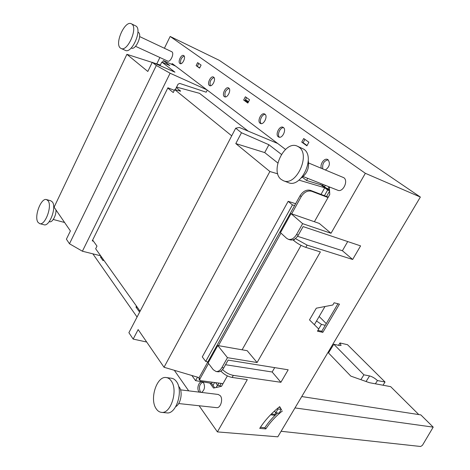 <?xml version="1.0" encoding="UTF-8"?>
<svg xmlns="http://www.w3.org/2000/svg" width="470" height="470" viewBox="0 0 470 470"><rect width="100%" height="100%" fill="white"/><g stroke="black" fill="none" stroke-linecap="round" stroke-linejoin="round"><path stroke-width="0.7" d="M279.55 406.756L280.725 408.606M281.318 409.54L280.931 410.175M282.423 410.95C275.731 416.232 270.197 422.219 265.814 428.916L259.722 428.376C264.945 420.262 271.601 413.018 279.691 406.644L281.454 409.764M257.09 362.535L247.179 350.69L217.798 345.538L208.122 362.957L213.257 369.714L216.071 371.506C218.286 371.717 220.224 370.413 221.899 367.605L227.468 357.676L257.09 362.535L320.37 251.92L305.8 247.373C301.329 245.792 297.322 243.513 293.762 240.546L292.998 239.853M222.574 369.59C225.729 372.651 229.307 374.578 233.308 375.371L280.89 382.292L288.186 369.802L228.12 360.108L223.749 367.887L221.899 367.605M199.116 405.751L217.404 431.901L247.314 379.619L232.133 377.445C227.733 376.541 223.984 374.414 220.882 371.077M217.404 431.901L277.805 436.824L420.356 197.053L219.279 60.33L170.158 36.454L164.412 48.246M331.033 233.279L319.259 223.409L291.03 213.633L280.467 232.668L286.624 238.296L288.357 239.3C291.418 239.988 294.149 238.396 296.546 234.524L302.639 223.655L331.033 233.279L365.343 173.301L420.356 197.053M295.395 238.59L307.08 245.105L352.659 259.469L360.59 245.886L303.109 226.587L298.327 235.1L296.546 234.524M318.736 329.018L309.495 319.888L318.736 329.018L317.456 331.197L322.837 332.349L339.452 304.137L334.123 302.78L332.825 305.001L316.298 308.191L309.495 319.888M260.421 427.295L264.874 427.7C268.317 422.413 272.559 417.507 277.582 413.001M317.902 330.434L321.768 331.262L337.948 303.755M265.814 428.916L264.874 427.7M92.854 253.835L137.064 317.038M174.317 370.301L188.693 390.852M211.371 383.326L214.702 387.821M172.655 64.784L173.283 64.355M200.943 392.35L200.296 391.68C198.645 387.409 199.45 384.213 202.723 382.087M180.797 63.709C180.063 60.272 181.173 57.698 184.134 55.983M210.395 85.769C209.403 82.009 210.601 79.248 213.985 77.491M225.353 96.92C224.219 92.995 225.459 90.14 229.066 88.36M261.191 123.622C258.741 121.477 261.954 114.034 265.18 114.398M279.48 137.246C276.76 135.031 280.132 127.194 283.598 127.675M322.796 168.877C322.115 163.824 323.906 160.811 328.178 159.835M243.666 100.04L247.837 103.059L249.552 99.775L245.363 96.773L243.666 100.04L244.976 100.633L246.544 97.619M244.976 100.633L247.972 102.801M196.125 65.618L197.623 62.616L201.089 65.095L199.574 68.115L196.125 65.618L199.691 67.88M197.382 66.205L198.769 63.432M301.746 142.099L306.904 145.829L308.878 142.222L303.702 138.521L301.746 142.099L303.109 142.692L304.913 139.384M303.109 142.692L307.057 145.547M297.563 236.298L342.401 250.733L347.712 241.562M159.9 57.51L156.786 63.902M209.849 383.068L213.545 388.073L221.488 386.328L223.003 383.649L200.42 380.606L199.897 380.371L199.868 379.084L198.992 377.88L199.027 379.167L199.756 380.171M314.395 221.722L329.764 194.498L329.347 186.919M285.519 149.413L172.302 63.614L171.409 64.225M137.34 307.333L135.971 307.057L139.067 311.422L139.567 310.464M101.773 257.349L100.48 257.037L103.071 260.686L103.517 259.793M223.003 383.649L227.38 375.9M242.109 349.803L301.053 245.363M328.042 197.541L311.61 191.267L310.47 190.356C306.516 189.404 303.062 191.178 300.107 195.667L198.992 377.88M291.653 213.85L301.235 196.589C304.196 192.089 307.656 190.315 311.61 191.267M280.948 233.108L218.438 345.65M208.527 363.492L199.868 379.084M303.191 176.567L337.771 190.256C342.93 192.718 348.675 180.797 343.805 177.695L308.684 163.02M178.694 403.548L216.629 407.643C220.489 408.377 223.344 399.365 220.377 395.805L218.286 394.471L180.556 389.853M135.536 46.313L167.655 61.071C170.357 62.622 174.564 53.427 171.891 51.794L139.625 36.566M48.116 200.819L46.536 199.591C41.09 197.459 33.84 216.694 37.958 222.281L39.674 223.65C45.12 225.782 52.417 206.113 48.116 200.819M120.42 48.057L121.049 48.451C127.446 52.199 138.198 27.9 131.788 24.046L131.336 23.776C124.903 20.046 114.269 43.851 120.42 48.057M171.233 380.929C169.858 378.955 168.219 377.833 166.321 377.563C156.945 375.583 149.278 398.93 156.111 408.636C157.556 410.874 159.33 412.12 161.439 412.36C170.857 414.164 178.353 390.082 171.233 380.929M281.213 179.446L283.392 180.715C296.047 186.784 310.958 154.695 298.885 147.075L297.322 146.176C284.62 139.878 269.639 171.133 281.213 179.446M39.674 223.65L44.016 224.766C49.491 226.904 56.764 207.317 52.434 202.03L50.842 200.802L46.536 199.591M121.049 48.451L125.284 50.355C131.712 54.121 142.445 29.939 136 26.067L131.336 23.776M161.439 412.36L166.756 412.872C176.197 414.675 183.653 390.729 176.491 381.616C175.104 379.648 173.465 378.532 171.562 378.262L166.321 377.563M283.392 180.715L288.38 182.624C301.064 188.693 315.916 156.804 303.814 149.19L297.322 146.176M49.227 221.617L49.679 221.74C52.364 222.745 56.429 215.131 55.959 209.92M54.479 206.389L53.645 206.101M131.248 47.975L131.43 48.063C135.636 50.513 142.586 34.927 138.403 32.365L137.904 32.083M175.768 406.62C180.797 403.947 182.959 391.939 179.305 387.157L178.553 386.252M301.323 177.901C307.116 173.612 309.436 167.896 308.273 160.758M100.48 257.037L100.921 256.15M135.971 307.057L136.465 306.105M321.415 168.301C319.606 164.476 324.224 157.75 327.531 159.442L328.037 159.724C330.451 163.39 329.582 166.803 325.422 169.964M283.357 127.476C286.771 129.597 282.294 138.914 278.751 137.076L278.328 136.829C274.956 134.649 279.438 125.402 282.981 127.258L283.357 127.476M264.904 114.157C268.117 116.143 263.776 125.214 260.468 123.463L260.092 123.246C256.925 121.201 261.255 112.201 264.575 113.963L264.904 114.157M228.743 88.055C231.569 89.788 227.521 98.365 224.642 96.785L224.349 96.614C221.564 94.834 225.6 86.316 228.485 87.908L228.743 88.055M213.65 77.162C216.317 78.79 212.399 87.156 209.685 85.646L209.426 85.493C206.788 83.819 210.701 75.511 213.421 77.027L213.65 77.162M183.788 55.607C186.155 57.04 182.489 64.983 180.098 63.614L179.893 63.491C177.548 62.017 181.203 54.126 183.6 55.501L183.788 55.607M199.462 392.168L198.822 391.498C196.478 388.561 198.91 381.188 202.006 381.846L203.616 382.897C205.273 386.834 204.591 390.012 201.577 392.427M328.26 197.165L310.47 190.356M225.524 364.732L272.165 371.999L274.697 367.628M314.412 324.623L324.993 306.516M322.837 332.349L321.768 331.262M227.468 357.676L217.798 345.538M216.071 371.506L217.927 371.782C220.136 371.987 222.081 370.689 223.749 367.887M280.89 382.292L272.165 371.999M365.343 173.301L170.158 36.454M302.639 223.655L291.03 213.633M288.357 239.3L290.137 239.864C293.204 240.552 295.93 238.966 298.327 235.1M352.659 259.469L342.401 250.733M281.107 431.278L420.679 446.494L422.454 445.278L433.199 427.136L420.838 414.893L301.752 396.551M433.199 427.136L294.995 407.919M277.112 412.936L276.448 414.035M275.062 415.351L270.591 414.787M418.799 414.581L390.67 386.651L369.408 382.692L350.808 376.112L327.995 352.412M275.82 412.772L274.815 414.428L275.338 415.086M274.815 414.428L271.378 413.988M279.345 406.914L281.389 409.423L278.046 408.971L277.553 408.365M330.692 349.351L330.146 348.793M278.046 408.971L275.749 412.76L274.415 411.097M281.389 409.423L279.098 413.195L275.749 412.76M347.506 344.698L339.969 342.965L341.091 345.409L339.422 345.521L333.806 344.246L363.909 374.825L369.573 375.93C372.246 376.635 374.872 378.18 377.439 380.565L385.042 382.016L347.506 344.698M383.003 385.224L385.042 382.016M375.389 383.808L377.439 380.565M360.872 379.672L363.909 374.825M328.501 352.935L333.806 344.246M338.529 345.315L339.969 342.965M326.28 323.595L319.154 316.51M316.522 321.01L321.451 324.382L325.264 325.322M318.684 328.965L321.451 324.382M197.512 377.163L195.579 380.653L191.86 375.495M212.311 382.21L211.659 383.373L195.579 380.653M146.699 342.031L133.163 339.087L128.892 332.69L235.705 128.192L239.371 127.452L277.688 143.473M281.407 154.389L268.916 144.742L241.48 132.752L235.705 128.192M323.131 184.457L322.632 185.345L329.552 190.679M307.709 178.353L306.534 180.474L302.38 177.219M322.632 185.345L306.534 180.474M199.127 377.645L164.03 367.258L269.886 171.509L235.793 143.573L264.71 152.591L268.916 144.742M133.163 339.087L138.151 329.582L164.03 367.258M241.48 132.752L235.793 143.573M277.805 162.972L264.71 152.591M320.458 184.451L324.741 187.759L298.943 180.122M277.77 173.847L269.886 171.509M294.625 205.543L292.428 204.92L205.707 361.424L202.276 356.9L288.169 201.319L295.648 203.704M321.016 194.392L324.741 187.759L327.643 190.003L329.558 190.75M292.428 204.92L288.169 201.319M207.863 361.894L205.707 361.424M324.435 195.702L327.643 190.003M215.548 382.645L217.639 385.435L218.95 383.103M217.639 385.435L219.86 385.729L221.176 383.403M329.576 191.108L326.532 196.507M162.485 62.334L163.337 60.595L169.834 65.577L161.821 62.04L174.958 72.186L152.274 62.293L156.322 65.489L170.099 73.22L206.847 89.794M175.592 66.106L163.337 60.595M175.245 89.764L178.042 84.201L179.699 83.407L206.195 92.202L207.258 90.105M152.204 62.434L126.9 54.326L54.091 207.194L70.406 230.946L66.405 239.183L69.472 243.766L82.403 251.221L170.099 73.22M82.403 251.221L100.662 255.792M93.442 241.169L92.255 240.857L167.919 87.773L174.346 90.34M160.352 65.042L153.696 62.91M152.274 62.293L147.815 71.469L126.9 54.326M160.041 65.683L161.821 62.04M69.472 243.766L156.322 65.489M167.778 88.055L173.254 92.549L174.711 89.606L231.71 135.83L230.012 139.091M141.623 308.308L140.101 311.216L95.663 248.759L96.985 246.104L92.649 240.064M248.213 131.148L199.527 93.33L176.608 87.091M169.412 88.425L167.808 87.996M176.379 87.543L180.586 91.168L174.711 89.606M212.963 385.471L214.62 382.521M220.054 385.394L220.865 386.469M325.299 185.321L324.482 186.772M245.17 100.257L248.172 102.425M245.528 99.564L248.53 101.731M325.728 187.73L329.505 189.751M329.1 186.819L328.072 188.652M216.165 387.497L217.457 385.2M233.308 375.371L232.133 377.445M307.08 245.105L305.8 247.373M294.531 239.177L293.762 240.546M301.235 196.589L300.107 195.667M366.065 381.511L369.573 375.93M180.133 91.18L180.357 90.739M64.59 222.48L53.257 219.472"/></g></svg>
